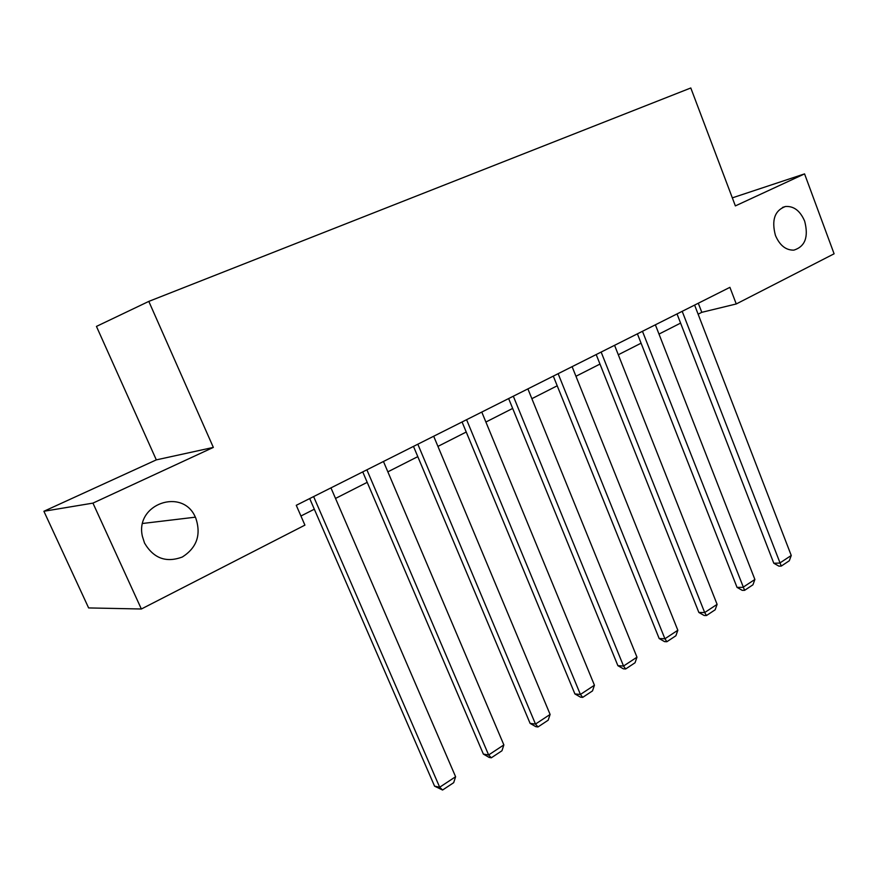 <?xml version="1.0" encoding="UTF-8"?>
<svg xmlns="http://www.w3.org/2000/svg" width="878" height="878" viewBox="0 0 878 878"><rect width="100%" height="100%" fill="white"/><g stroke="black" fill="none" stroke-linecap="round" stroke-linejoin="round"><path stroke-width="1.32" d="M195.783 518.075C201.325 534.713 196.859 547.685 182.372 556.992C166.205 563.039 153.595 558.397 144.53 543.065L142.39 536.337C134.806 503.851 182.745 487.378 195.355 517.175L195.783 518.075M804.665 221.179C808.737 236.917 805.148 246.564 793.888 250.131C785.887 250.318 779.741 245.423 775.439 235.436C771.378 220.115 774.714 210.479 785.437 206.506C793.8 205.902 800.209 210.797 804.665 221.179M43.9 511.27L92.947 503.116L213.343 447.407L156.317 459.874L43.9 511.27L88.623 607.927L141.358 609.003L304.918 525.132L296.27 505.311L729.914 287.336L736.258 303.964L834.1 253.797L804.566 173.888L732.329 197.857M156.317 459.874L96.448 326.407L148.81 301.395L690.799 87.976L735.369 205.902L804.566 173.888M92.947 503.116L141.358 609.003M213.343 447.407L148.81 301.395M698.131 314.192L701.796 312.327L736.258 303.964M300.934 516.012L314.324 509.207M335.517 498.441L367.202 482.34M387.856 471.837L417.796 456.637M437.935 446.397L466.24 432.02M485.896 422.033L512.664 408.424M531.859 398.678L557.212 385.793M575.957 376.267L599.981 364.063M618.31 354.756L641.072 343.188M658.994 334.079L680.593 323.104M698.295 303.228L701.796 312.327M694.608 305.083L791.254 555.489L779.741 563.072L773.792 563.237L778.885 566.134L781.266 566.08L682.195 311.328M677.026 313.918L773.792 563.237M791.254 555.489L789.311 560.757L781.266 566.08M655.372 324.805L754.882 579.469L742.931 587.338L737.037 587.382L742.228 590.345L744.599 590.334L642.466 331.291M637.406 333.838L737.037 587.382M754.882 579.469L752.94 584.803L744.599 590.334M614.567 345.317L717.106 604.36L704.683 612.548L698.866 612.471L704.156 615.489L706.494 615.522L704.683 612.548L601.145 352.067M596.195 354.558L698.866 612.471M717.106 604.36L715.164 609.793L706.494 615.522M572.105 366.664L677.838 630.25L664.92 638.767L659.18 638.547L664.569 641.631L666.874 641.719L664.92 638.767L558.134 373.688M553.305 376.113L659.18 638.547M677.838 630.25L675.895 635.76L666.874 641.719M527.887 388.888L636.978 657.183L623.534 666.04L617.892 665.689L623.391 668.827L625.652 668.981L623.534 666.04L513.323 396.208M508.636 398.568L617.892 665.689M636.978 657.183L635.035 662.769L625.652 668.981M481.781 412.067L594.439 685.224L580.424 694.454L574.903 693.938L580.501 697.154L582.718 697.362L580.424 694.454L466.591 419.706M462.069 421.978L574.903 693.938M594.439 685.224L592.507 690.898L582.718 697.362M433.688 436.245L550.1 714.44L535.492 724.065L530.103 723.384L535.81 726.666L537.984 726.951L535.492 724.065L417.829 444.213M413.483 446.397L530.103 723.384M550.1 714.44L548.179 720.201L537.984 726.951M383.456 461.488L503.862 744.917L488.629 754.97L483.372 754.092L489.2 757.451L491.307 757.802L488.629 754.97L366.883 469.818M362.746 471.903L483.372 754.092M503.862 744.917L501.953 750.767L491.307 757.802M330.962 487.883L455.605 776.734L439.68 787.226L434.577 786.161L442.578 790.024L439.68 787.226L313.622 496.597M309.704 498.561L434.577 786.161M455.605 776.734L453.696 782.671L442.578 790.024M785.437 206.506L782.539 207.406M195.355 517.175L142.664 523.464"/></g></svg>
